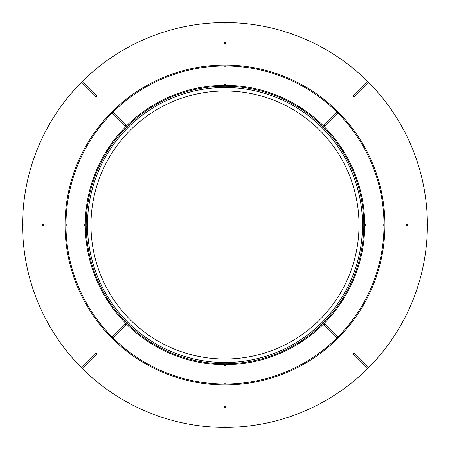 <?xml version="1.0" encoding="UTF-8"?>
<svg xmlns="http://www.w3.org/2000/svg" width="450" height="450" viewBox="0 0 450 450"><rect width="100%" height="100%" fill="white"/><g stroke="black" fill="none" stroke-linecap="round" stroke-linejoin="round"><path stroke-width="0.67" d="M225.006 43.841L224.072 43.014L224.072 23.417L224.072 43.014A0.917 0.405 -0 0 1 224.994 42.609L224.994 23.012L225.006 42.609A0.917 0.405 -0 0 1 225.928 43.014L224.994 43.841L224.994 42.609L225.006 43.841M82.17 81.585A202.404 202.404 0 0 1 224.584 22.596M96.907 96.896L96.036 96.024A0.917 0.405 -45 0 1 96.975 95.664L83.115 81.804A0.917 0.917 0 0 0 81.816 81.804L82.17 82.176A0.917 0.405 135 0 1 83.115 81.804L96.975 95.664L96.907 96.896L95.664 96.975L81.804 83.115L95.664 96.969A0.917 0.405 -45 0 1 96.024 96.036L96.896 96.907M22.596 224.584A202.404 202.404 0 0 1 81.585 82.17M23.417 224.072L43.014 224.072L43.841 224.994L43.014 225.928L23.417 225.928L43.014 225.928A0.917 0.405 -90 0 1 42.609 225.006L23.012 225.006L42.609 224.994A0.917 0.405 -90 0 1 43.014 224.072L23.417 224.072A0.917 0.405 90 0 0 23.012 224.994A0.917 0.405 90 0 0 23.417 225.928A0.917 0.917 0 0 1 22.5 225.006L23.012 225.006L22.5 224.994A0.917 0.917 0 0 1 23.417 224.072M81.585 367.83A202.404 202.404 0 0 1 22.596 225.416M96.896 353.093L96.024 353.964A0.917 0.405 -135 0 1 95.664 353.025L81.804 366.885A0.917 0.917 0 0 0 81.81 368.184L82.176 367.83A0.917 0.405 45 0 1 81.804 366.885L95.664 353.025L96.907 353.104L96.975 354.336L83.115 368.196L96.969 354.336A0.917 0.405 -135 0 1 96.036 353.976L96.907 353.104M224.584 427.404A202.404 202.404 0 0 1 82.17 368.415M224.072 426.583L224.072 406.986L224.994 406.159L225.928 406.986L225.928 426.583L225.928 406.986A0.917 0.405 180 0 1 225.006 407.391L225.006 426.988L224.994 407.391A0.917 0.405 180 0 1 224.072 406.986L224.072 426.583A0.917 0.405 -0 0 0 224.994 426.988A0.917 0.405 -0 0 0 225.928 426.583A0.917 0.917 0 0 1 225.006 427.5L225.006 426.988L224.994 427.5A0.917 0.917 0 0 1 224.072 426.583M367.83 368.415A202.404 202.404 0 0 1 225.416 427.404M353.093 353.104L353.964 353.976A0.917 0.405 135 0 1 353.025 354.336L366.885 368.196A0.917 0.917 0 0 0 368.184 368.196L367.83 367.824A0.917 0.405 -45 0 1 366.885 368.196L353.025 354.336L353.093 353.104L354.336 353.025L368.196 366.885L354.336 353.031A0.917 0.405 135 0 1 353.976 353.964L353.104 353.093M427.404 225.416A202.404 202.404 0 0 1 368.415 367.83M426.583 225.928L406.986 225.928L406.159 225.006L406.986 224.072L426.583 224.072L406.986 224.072A0.917 0.405 90 0 1 407.391 224.994L426.988 224.994L407.391 225.006A0.917 0.405 90 0 1 406.986 225.928L426.583 225.928A0.917 0.405 -90 0 0 426.988 225.006A0.917 0.405 -90 0 0 426.583 224.072A0.917 0.917 0 0 1 427.5 224.994L426.988 224.994L427.5 225.006A0.917 0.917 0 0 1 426.583 225.928M368.415 82.17A202.404 202.404 0 0 1 427.404 224.584M353.104 96.907L353.976 96.036A0.917 0.405 45 0 1 354.336 96.975L368.196 83.115A0.917 0.917 0 0 0 368.19 81.816L367.824 82.17A0.917 0.405 -135 0 1 368.196 83.115L354.336 96.975L353.104 96.907L353.025 95.664L366.885 81.804L353.031 95.664A0.917 0.405 45 0 1 353.964 96.024L353.093 96.896M225.416 22.596A202.404 202.404 0 0 1 367.83 81.585M225.928 23.417L225.928 43.014L225.928 23.417A0.917 0.405 180 0 0 225.006 23.012A0.917 0.405 180 0 0 224.072 23.417A0.917 0.917 0 0 1 224.994 22.5L224.994 23.012L225.006 22.5A0.917 0.917 0 0 1 225.928 23.417M225.917 383.102A0.917 0.917 0 0 1 225 384.019A0.917 0.917 0 0 1 224.083 383.102L224.083 365.631A0.917 0.917 0 0 1 225 364.708A0.917 0.917 0 0 1 225.917 365.631L225.917 383.102L224.083 383.102M113.856 337.444A0.917 0.917 0 0 1 112.556 337.444A0.917 0.917 0 0 1 112.556 336.144L124.909 323.792A0.917 0.917 0 0 1 126.208 323.792A0.917 0.917 0 0 1 126.208 325.091L113.856 337.444L112.556 336.144M337.444 336.144A0.917 0.917 0 0 1 337.444 337.444A0.917 0.917 0 0 1 336.144 337.444L323.792 325.091A0.917 0.917 0 0 1 323.792 323.792A0.917 0.917 0 0 1 325.091 323.792L337.444 336.144L336.144 337.444M225 87.491A137.509 137.509 0 0 1 344.087 293.754A137.509 137.509 0 0 1 105.913 293.754A137.509 137.509 0 0 1 225 87.491M225 90.984A134.016 134.016 0 0 1 341.061 292.011A134.016 134.016 0 0 1 108.939 292.011A134.016 134.016 0 0 1 225 90.984M225 384.941A159.941 159.941 0 0 1 65.059 225A159.941 159.941 0 0 1 225 65.059A159.941 159.941 0 0 1 384.941 225A159.941 159.941 0 0 1 225 384.941M383.102 225.917L365.631 225.917A0.917 0.917 0 0 1 364.708 225A0.917 0.917 0 0 1 365.631 224.083L383.102 224.083A0.917 0.917 0 0 1 384.019 225A0.917 0.917 0 0 1 383.102 225.917L383.102 224.083M85.292 225A0.917 0.917 0 0 1 84.369 225.917L66.898 225.917A0.917 0.917 0 0 1 65.981 225A0.917 0.917 0 0 1 66.898 224.083L84.369 224.083A0.917 0.917 0 0 1 85.292 225A139.708 139.708 0 0 1 126.208 126.208A0.917 0.917 0 0 1 124.909 126.208L112.556 113.856A0.917 0.917 0 0 1 112.556 112.556A0.917 0.917 0 0 1 113.856 112.556L126.208 124.909A0.917 0.917 0 0 1 126.208 126.208L126.208 126.208A139.708 139.708 0 0 1 225 85.292A0.917 0.917 0 0 1 224.083 84.369L224.083 66.898A0.917 0.917 0 0 1 225 65.981A0.917 0.917 0 0 1 225.917 66.898L225.917 84.369A0.917 0.917 0 0 1 225 85.292L225 85.292A139.708 139.708 0 0 1 323.792 126.208A0.917 0.917 0 0 1 323.792 124.909L336.144 112.556A0.917 0.917 0 0 1 337.444 112.556A0.917 0.917 0 0 1 337.444 113.856L325.091 126.208A0.917 0.917 0 0 1 323.792 126.208L323.792 126.208A139.708 139.708 0 0 1 323.792 323.792L323.792 323.792A139.708 139.708 0 0 1 225 364.708L225 364.708A139.708 139.708 0 0 1 126.208 323.792L126.208 323.792A139.708 139.708 0 0 1 85.292 225M368.184 368.19L367.824 367.83A0.917 0.405 -45 0 0 368.196 366.885A0.917 0.917 0 0 1 368.196 368.184M81.816 81.81L82.176 82.17A0.917 0.405 135 0 0 81.804 83.115A0.917 0.917 0 0 1 81.804 81.816M225 384.019L225 384.019A159.019 159.019 0 0 0 337.444 337.444L337.444 337.444A159.019 159.019 0 0 0 337.444 112.556L337.444 112.556A159.019 159.019 0 0 0 225 65.981L225 65.981A159.019 159.019 0 0 0 112.556 112.556L112.556 112.556A159.019 159.019 0 0 0 112.556 337.444L112.556 337.444A159.019 159.019 0 0 0 225 384.019M225.917 365.631L224.083 365.631M126.208 325.091L124.909 323.792M325.091 323.792L323.792 325.091M225 86.209A138.791 138.791 0 0 0 86.209 225A138.791 138.791 0 0 0 225 363.791A138.791 138.791 0 0 0 363.791 225A138.791 138.791 0 0 0 225 86.209M365.631 224.083L365.631 225.917M84.369 225.917L84.369 224.083M66.898 224.083L66.898 225.917M323.792 124.909L325.091 126.208M337.444 113.856L336.144 112.556M224.083 84.369L225.917 84.369M225.917 66.898L224.083 66.898M124.909 126.208L126.208 124.909M113.856 112.556L112.556 113.856M42.609 225.006L43.841 225.006L42.609 224.994M82.176 367.83A0.917 0.405 45 0 0 83.115 368.196A0.917 0.917 0 0 1 81.816 368.196L82.17 367.824M225.006 407.391L225.006 406.159L224.994 407.391M407.391 224.994L406.159 224.994L407.391 225.006M367.824 82.17A0.917 0.405 -135 0 0 366.885 81.804A0.917 0.917 0 0 1 368.184 81.804L367.83 82.176"/></g></svg>
